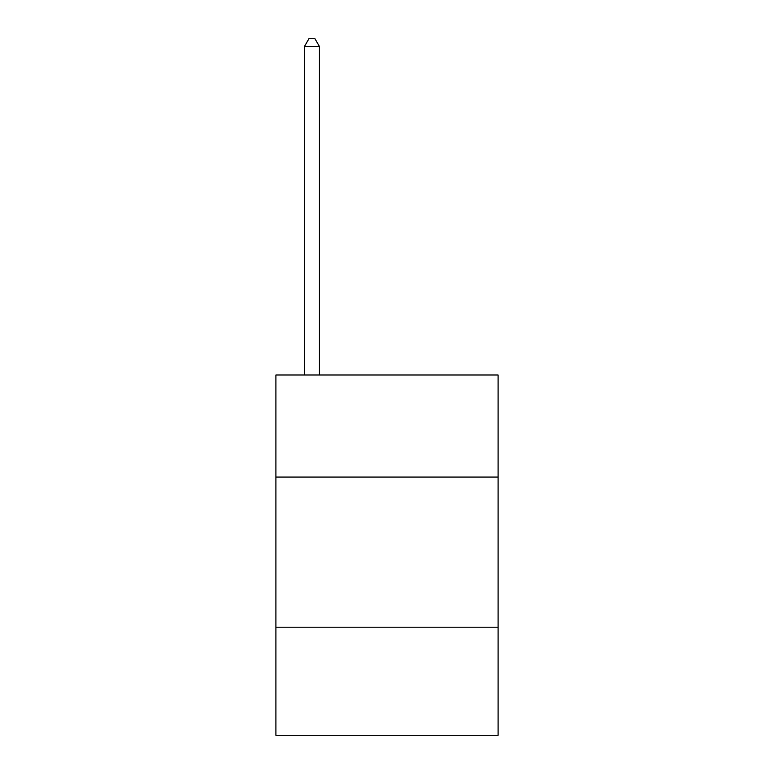 <?xml version="1.0" encoding="UTF-8"?>
<svg xmlns="http://www.w3.org/2000/svg" width="774" height="774" viewBox="0 0 774 774"><rect width="100%" height="100%" fill="white"/><g stroke="black" fill="none" stroke-linecap="round" stroke-linejoin="round"><path stroke-width="1.16" d="M498.098 477.074L498.098 374.993L275.902 374.993L275.902 477.074L498.098 477.074L498.098 735.3L275.902 735.3L275.902 477.074M498.098 627.211L275.902 627.211M319.439 374.993L319.439 46.508L304.434 46.508L304.434 374.993M304.434 46.508L308.932 38.7L314.941 38.7L319.439 46.508"/></g></svg>

